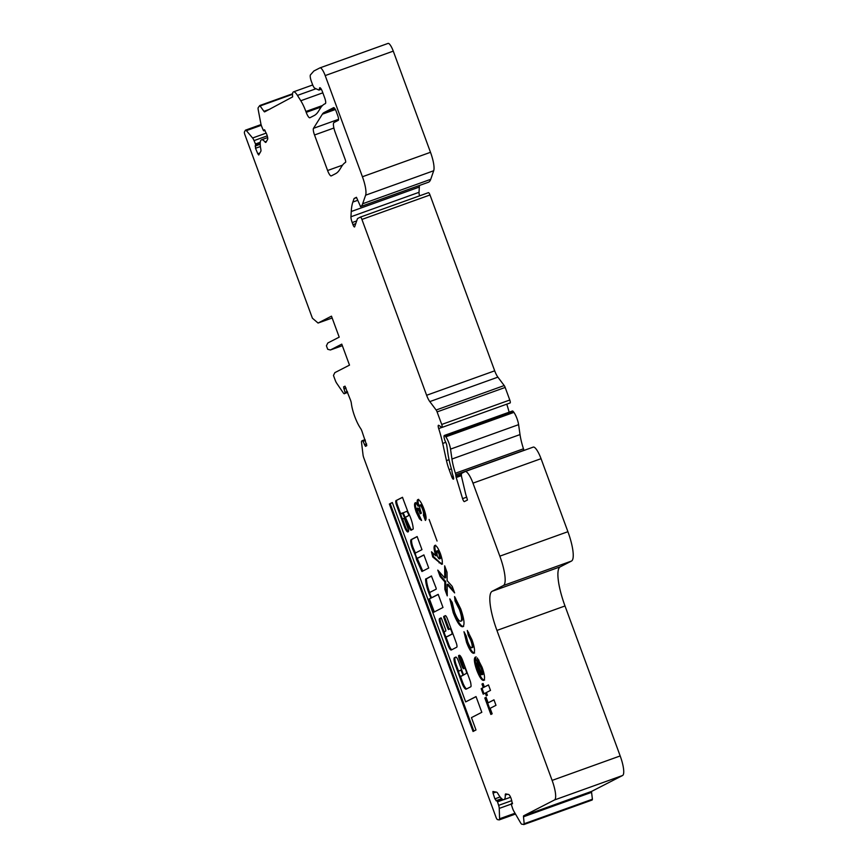 <?xml version="1.0" encoding="UTF-8"?>
<svg xmlns="http://www.w3.org/2000/svg" width="868" height="868" viewBox="0 0 868 868"><rect width="100%" height="100%" fill="white"/><g stroke="black" fill="none" stroke-linecap="round" stroke-linejoin="round"><path stroke-width="1.3" d="M428.608 592.377A15.895 3.873 -109.8 0 0 430.495 596.934L430.723 598.182L428.781 599.18L428.89 600.168L433.599 612.309L442.995 607.481L438.177 594.352L431.96 597.553A2.799 0.684 70.2 0 1 431.939 597.553A2.799 0.684 70.2 0 1 430.387 595.242A2.799 0.684 70.2 0 1 430.029 592.301L436.246 589.112L436.127 588.135L431.418 575.994L425.591 579.162A15.895 3.873 -109.8 0 0 428.608 592.377M431.559 576.059L426.438 578.858A15.895 3.873 -109.8 0 0 429.465 592.074A15.895 3.873 -109.8 0 0 429.866 593.137M458.988 670.997A2.864 0.694 -109.8 0 0 458.846 670.997A2.864 0.694 -109.8 0 0 459.194 674.013A2.864 0.694 -109.8 0 0 460.789 676.4A2.864 0.694 -109.8 0 0 460.919 676.248L462.807 675.282L462.687 674.306L460.886 670.031L458.988 670.997M444.861 634.584A2.799 0.684 70.2 0 1 444.514 631.654L445.859 630.96L445.74 629.984L441.562 618.613L441.042 617.842L439.577 618.591A5.132 1.248 -109.8 0 0 440.228 623.984L448.04 645.217A5.794 1.411 -109.8 0 0 451.262 650.013A5.794 1.411 -109.8 0 0 451.295 650.002L456.709 647.224A4.416 1.074 -109.8 0 0 456.156 642.58L447.389 618.775A3.765 0.911 -109.8 0 0 445.295 615.651A3.765 0.911 -109.8 0 0 445.273 615.662L443.678 616.486L443.798 617.463L447.975 628.833L448.496 629.604L449.96 628.855A2.799 0.684 70.2 0 1 449.971 628.844A2.799 0.684 70.2 0 1 451.544 631.21A2.799 0.684 70.2 0 1 451.881 634.107L446.445 636.895A2.799 0.684 70.2 0 1 446.423 636.906A2.799 0.684 70.2 0 1 444.861 634.584M417.183 536.652L411.964 539.332A7.79 1.899 -109.8 0 0 413.038 547.458A7.79 1.899 -109.8 0 0 414.253 550.301L413.407 550.616A47.48 11.555 -109.8 0 0 415.783 556.247L416.542 559.686L421.935 571.513L428.727 568.019L423.899 554.902L417.486 558.2A2.799 0.684 70.2 0 1 417.465 558.211A2.799 0.684 70.2 0 1 415.913 555.889A2.799 0.684 70.2 0 1 415.555 552.949L421.967 549.661L417.139 536.543L411.117 539.636A7.79 1.899 -109.8 0 0 412.191 547.762A7.79 1.899 -109.8 0 0 413.407 550.616M403.208 512.836L405.117 517.382L408.785 515.494L408.524 514.171A11.295 2.745 -109.8 0 0 406.864 511.263L403.208 512.836M404.51 526.898A6.087 1.486 -109.8 0 0 407.895 531.943A6.087 1.486 -109.8 0 0 408.025 531.867L408.719 530.467L404.542 519.097L404.021 518.326L403.002 518.847A2.799 0.684 70.2 0 1 402.991 518.858A2.799 0.684 70.2 0 1 401.428 516.536A2.799 0.684 70.2 0 1 401.081 513.606L401.895 513.183A3.136 0.759 70.2 0 1 401.927 513.162A3.136 0.759 70.2 0 1 403.674 515.766L409.436 528.319A6.738 1.638 -109.8 0 0 411.02 530.272L413.201 529.035A13.15 3.201 -109.8 0 0 407.971 512.001L402.47 497.288L396.253 500.489A4.883 1.194 -109.8 0 0 396.101 500.5A4.883 1.194 -109.8 0 0 396.557 505.274L404.466 526.789A6.087 1.486 -109.8 0 0 404.51 526.898M402.329 518.348L405.323 526.485A6.087 1.486 -109.8 0 0 405.356 526.594A6.087 1.486 -109.8 0 0 408.47 531.639M255.517 144.121L255.507 148.287L257.796 153.766L258.718 155.014L260.834 151.336A4.665 1.139 -109.8 0 0 260.823 149.166A18.64 4.535 70.2 0 1 261.507 139.781A18.64 4.535 70.2 0 1 264.946 141.885A4.665 1.139 -109.8 0 0 265.803 142.417A4.665 1.139 -109.8 0 0 265.988 142.243L267.604 139.401A4.665 1.139 -109.8 0 0 266.856 134.67A4.665 1.139 -109.8 0 0 266.563 133.922L264.414 129.723L263.72 130.84L263.264 130.222L261.854 126.847A4.665 1.139 70.2 0 1 260.823 123.495L258.219 109.769A4.665 1.139 70.2 0 1 258.219 107.643L259.782 105.538L263.937 111.321A2.799 0.684 -109.8 0 0 264.632 111.874L292.646 96.88A13.986 3.407 70.2 0 1 293.493 91.867A13.986 3.407 70.2 0 1 297.453 95.404L300.795 100.742A18.64 4.535 70.2 0 1 305.883 111.495L306.198 112.363A6.521 1.584 -109.8 0 0 309.833 117.777A6.521 1.584 -109.8 0 0 309.876 117.755L314.151 115.563A139.835 34.026 -109.8 0 0 318.328 111.495L320.552 107.957A139.835 34.026 70.2 0 1 324.144 104.225L325.348 103.607A5.599 1.356 -109.8 0 0 324.643 97.726L322.375 91.585A4.665 1.139 -109.8 0 0 319.782 87.722A4.665 1.139 -109.8 0 0 319.457 88.818A5.132 1.248 70.2 0 1 319.099 90.033A5.132 1.248 70.2 0 1 318.784 90.001L314.78 88.2A4.665 1.139 70.2 0 1 312.469 84.37L311.449 81.603A6.521 1.584 70.2 0 1 310.484 74.854L313.847 71.013L319.945 67.878A9.32 2.268 70.2 0 1 320.01 67.856A9.32 2.268 70.2 0 1 325.196 75.581L362.423 176.746A18.64 4.535 70.2 0 1 365.623 195.191L362.65 203.763A46.612 11.338 70.2 0 1 360.567 206.606L356.433 197.296L354.101 198.501L352.864 202.049A93.223 22.687 -109.8 0 0 351.247 211.51L350.954 216.761A6.521 1.584 -109.8 0 0 352.191 222.555L352.961 224.649A2.799 0.684 -109.8 0 0 354.513 226.971A2.799 0.684 -109.8 0 0 354.654 226.787L357.497 218.584L360.339 217.119A2.799 0.684 70.2 0 1 360.361 217.108A2.799 0.684 70.2 0 1 361.923 219.43L426.622 395.276A9.32 2.268 -109.8 0 0 429.812 401.602L436.137 410.011A2.799 0.684 70.2 0 1 437.092 411.899L441.714 424.463A2.799 0.684 70.2 0 1 442.051 427.414A2.799 0.684 70.2 0 1 441.801 427.349L438.774 425.342A3.732 0.911 -109.8 0 0 438.449 425.255A3.732 0.911 -109.8 0 0 438.687 428.564A46.612 11.338 70.2 0 1 442.713 443.429L446.477 460.626A18.64 4.535 -109.8 0 0 449.147 469.653L451.794 476.857A2.799 0.684 -109.8 0 0 453.356 479.179L453.487 479.114A2.799 0.684 -109.8 0 0 453.346 476.814L452.391 473.635A2.799 0.684 70.2 0 1 452.098 472.333L451.946 471.064A2.799 0.684 -109.8 0 0 451.653 469.762A38.225 9.298 70.2 0 1 447.91 453.454L446.749 445.306A2.799 0.684 -109.8 0 0 446.26 443.472A2.799 0.684 -109.8 0 0 445.751 442.311A4.665 1.139 70.2 0 1 444.34 435.465A4.665 1.139 70.2 0 1 445.403 436.257L445.826 436.843A9.32 2.268 70.2 0 1 448.886 442.995A9.32 2.268 70.2 0 1 450.525 449.114L451.946 459.031A27.971 6.803 -109.8 0 0 455.396 473.244A2.799 0.684 70.2 0 1 455.754 474.774L455.928 476.206A2.799 0.684 -109.8 0 0 456.221 477.509L462.579 498.644A2.799 0.684 -109.8 0 0 464.347 501.606A2.799 0.684 -109.8 0 0 464.369 501.596L467.451 500.011L466.734 497.397A9.32 2.268 70.2 0 1 465.595 493.74L461.689 477.248A7.454 1.812 70.2 0 1 461.863 473.244L465.096 471.584A13.986 3.407 70.2 0 1 465.194 471.541A13.986 3.407 70.2 0 1 472.973 483.14L499.838 556.16A27.971 6.803 70.2 0 1 503.386 585.52L492.199 591.271A37.291 9.071 -109.8 0 0 496.93 630.428L552.113 780.397A18.64 4.535 70.2 0 1 554.478 799.97L523.654 815.801A2.799 0.684 -109.8 0 0 523.502 816.788L524.229 824.34L521.874 824.253A4.665 1.139 70.2 0 1 520.561 822.788L513.845 811.189A4.665 1.139 70.2 0 1 512.467 808.01L511.339 804.484L511.285 803.659L512.413 803.844L511.306 799.113A4.665 1.139 -109.8 0 0 511.046 798.343A4.665 1.139 -109.8 0 0 508.615 794.47L505.762 793.927A4.665 1.139 -109.8 0 0 505.599 793.938A4.665 1.139 -109.8 0 0 505.274 795.066A18.64 4.535 70.2 0 1 503.972 799.602A18.64 4.535 70.2 0 1 497.95 793.667A4.665 1.139 -109.8 0 0 496.615 792.18L492.926 791.486L493.046 793.146L494.868 798.864L497.462 801.685L498.633 805.363A4.665 1.139 70.2 0 1 499.252 808.401L499.577 818.774A4.665 1.139 70.2 0 1 499.252 819.88A4.665 1.139 70.2 0 1 499.078 819.891L497.472 819.587A2.799 0.684 70.2 0 1 496.019 817.255L363.866 458.076A4.665 1.139 70.2 0 1 363.03 454.832L361.544 442.593A4.665 1.139 70.2 0 1 361.793 440.944L362.618 440.521L365.461 446.336L366.795 445.653L362.01 431.331A4.665 1.139 -109.8 0 0 360.556 428.358A18.64 4.535 70.2 0 1 351.356 403.381A4.665 1.139 -109.8 0 0 350.52 400.105L344.932 386.184L343.598 386.868L345.236 393.302L344.422 393.725A4.665 1.139 70.2 0 1 344.39 393.736A4.665 1.139 70.2 0 1 343.229 392.813L336.665 383.189A4.665 1.139 70.2 0 1 335.232 380.249L333.464 375.443L334.853 372.643L349.5 365.124L341.775 344.14L330.382 349.988L327.703 349.283L326.422 345.789L327.811 342.99L339.204 337.142L331.478 316.158L318.057 323.048L312.404 318.198L244.906 134.746A2.799 0.684 70.2 0 1 244.461 131.903L245.362 130.308A4.665 1.139 70.2 0 1 245.546 130.135A4.665 1.139 70.2 0 1 246.393 130.645L252.599 137.99A4.665 1.139 70.2 0 1 254.053 140.605L255.517 144.121M444.34 435.465L512.413 411.009A4.665 1.139 70.2 0 1 513.476 411.801L513.899 412.387A9.32 2.268 70.2 0 1 516.97 418.539A9.32 2.268 70.2 0 1 518.597 424.658L520.019 434.586A27.971 6.803 -109.8 0 0 523.469 448.789A2.799 0.684 70.2 0 1 523.827 450.329L523.849 450.481M466.366 673.449L463.718 674.816L463.197 674.045L458.369 660.928A4.665 1.139 -109.8 0 0 455.776 657.065L454.441 657.738A6.911 1.682 -109.8 0 0 455.32 664.996L461.852 682.769A7.703 1.877 -109.8 0 0 466.149 689.159A7.703 1.877 -109.8 0 0 466.203 689.127L470.771 686.783A4.665 1.139 -109.8 0 0 471.02 685.134L470.836 683.659A4.665 1.139 -109.8 0 0 470 680.414L462.601 660.309A6.065 1.476 -109.8 0 0 459.226 655.286A6.065 1.476 -109.8 0 0 459.183 655.307L458.575 655.622L458.814 657.575L462.351 667.199L463.393 668.74L464.434 668.208A2.799 0.684 70.2 0 1 464.456 668.197A2.799 0.684 70.2 0 1 466.018 670.563A2.799 0.684 70.2 0 1 466.366 673.449L462.807 675.282M475.989 729.966L471.454 717.619L481.816 712.303L476.022 696.57L465.66 701.886L392.303 502.507L389.363 504.026L473.049 731.485L475.989 729.966M437.06 541.035L429.118 519.455L437.06 541.035M447.15 584.468L447.248 595.871L444.872 589.394L444.807 581.831L440.163 576.591L437.776 570.113L444.774 578.001L444.666 565.817L447.042 572.294L447.118 580.638L452.239 586.41L454.626 592.898L447.15 584.468L447.996 584.164L453.823 590.739M473.765 653.279C471.78 653.365 469.36 649.72 466.517 642.342L463.979 631.709L466.235 635.962L467.7 641.712C469.306 645.9 470.651 647.929 471.758 647.778C472.572 646.985 472.268 644.544 470.825 640.465L468.188 635.083L467.309 630.472L471.964 639.749C474.601 647.159 475.197 651.673 473.765 653.279L473.657 653.322M472.507 647.506L472.604 647.474C473.429 646.682 473.114 644.24 471.671 640.161L470.825 640.465M485.299 693.076L483.194 694.15L481.176 688.66L483.27 687.575L481.979 684.049L483.075 683.485L484.366 687.022L488.478 684.906L490.496 690.407L486.395 692.512L487.404 695.257L486.308 695.821L485.299 693.076L486.145 692.772L487.122 695.409M313.5 128.323A6.521 1.584 -109.8 0 0 314.52 134.985L327.594 170.519A6.521 1.584 -109.8 0 0 331.229 175.922L335.46 173.752A139.835 34.026 -109.8 0 0 339.648 169.694L341.862 166.146A139.835 34.026 70.2 0 1 345.529 162.37A2.799 0.684 -109.8 0 0 345.171 159.441L335.189 132.316A9.32 2.268 70.2 0 1 334.006 122.518L338.27 120.326A4.665 1.139 -109.8 0 0 337.685 115.433L336.241 111.495A4.665 1.139 -109.8 0 0 333.648 107.632L324.046 112.558A55.932 13.617 -109.8 0 0 322.364 114.185L313.5 128.323L338.574 119.317M512.521 803.215L511.285 803.659L512.532 803.225M492.167 713.811L490.887 714.462L484.821 697.98L486.102 697.33L488.12 702.82L493.968 699.814L495.986 705.315L490.138 708.31L492.167 713.811M483.736 680.349C481.892 680.707 479.581 677.365 476.814 670.324C474.21 662.859 473.7 658.476 475.273 657.163L482.011 674.696C482.586 673.644 482.239 671.344 480.991 667.807L478.518 662.837L477.335 657.977L482.109 667.308C484.648 674.555 485.19 678.906 483.736 680.349L483.606 680.393M462.818 626.707C460.246 627.087 457.035 622.399 453.204 612.645L449.819 598.855L452.195 602.425L454.561 612.2C457.045 618.493 459.129 621.499 460.789 621.217C462.167 620.034 461.722 616.15 459.454 609.575L455.06 600.96L454.572 596.566L460.724 608.891C464.206 618.938 464.912 624.873 462.818 626.707L462.633 626.783M461.516 620.956L461.646 620.913C463.024 619.73 462.579 615.846 460.311 609.26L459.454 609.575M434.901 545.429L434.759 545.484C436.289 545.278 438.177 548.023 440.423 553.708C442.409 559.545 442.832 563.072 441.682 564.319L432.709 556.941L431.494 551.788L435.899 555.867C433.924 550.03 433.544 546.569 434.759 545.484L434.846 545.451M417.888 499.577L417.779 499.621C419.494 499.567 421.566 502.713 423.985 509.049C426.177 515.364 426.644 519.162 425.363 520.453L423.345 514.952C423.877 514.181 423.627 512.337 422.597 509.407C421.501 506.532 420.568 505.111 419.786 505.122C419.331 506.532 419.862 509.212 421.381 513.162L420.199 513.769C419.092 510.666 418.083 508.854 417.15 508.344L417.616 511.773L421.588 520.518L419.472 518.814L416.325 512.391C414.524 507.259 414.101 504.091 415.045 502.887C415.772 502.659 416.77 503.776 418.04 506.218C416.998 502.398 416.911 500.196 417.779 499.621L417.844 499.599M425.949 519.411L424.192 514.648C424.723 513.878 424.474 512.033 423.454 509.093C422.358 506.228 421.414 504.807 420.644 504.807L419.786 505.122M320.086 67.834L388.018 43.433A9.32 2.268 70.2 0 1 388.083 43.4A9.32 2.268 70.2 0 1 393.269 51.125L430.495 152.301A18.64 4.535 70.2 0 1 433.696 170.736L430.723 179.318A46.612 11.338 70.2 0 1 428.64 182.161L428.488 182.237M419.439 185.481A93.223 22.687 -109.8 0 0 419.331 187.054L419.027 192.305A6.521 1.584 -109.8 0 0 419.548 195.853M428.445 192.663L360.361 217.108L428.423 192.663A2.799 0.684 70.2 0 1 428.445 192.663A2.799 0.684 70.2 0 1 429.996 194.974L494.695 370.82A9.32 2.268 -109.8 0 0 497.885 377.146L504.21 385.555A2.799 0.684 70.2 0 1 505.165 387.454L509.787 400.018A2.799 0.684 70.2 0 1 510.124 402.958L442.051 427.414M506.771 404.162A46.612 11.338 70.2 0 1 509.136 412.191M533.169 447.139A13.986 3.407 70.2 0 1 533.267 447.096A13.986 3.407 70.2 0 1 541.046 458.684L567.911 531.704A27.971 6.803 70.2 0 1 571.459 561.075L560.272 566.815A37.291 9.071 -109.8 0 0 565.003 605.972L620.186 755.941A18.64 4.535 70.2 0 1 622.551 775.515L591.726 791.345A2.799 0.684 -109.8 0 0 591.575 792.343L592.41 799.222L591.802 800.144L523.719 824.6M330.382 349.988L342.35 345.692M354.101 198.501L356.564 197.611M318.057 323.048L332.151 317.992M491.7 714.049L485.679 697.677L484.821 697.98M494 699.933L488.12 702.82M484.008 693.738L482.022 688.357L481.176 688.66M482.022 688.357L483.27 687.575M484.127 687.272L482.825 683.745L481.979 684.049M488.521 685.015L484.366 687.022M480.991 667.807L481.849 667.503C483.096 671.04 483.433 673.34 482.858 674.393L482.011 674.696M481.849 667.503L479.375 662.523L478.518 662.837M479.375 662.523L478.745 659.951M484.594 680.035C482.738 680.404 480.438 677.062 477.671 670.02L476.814 670.324M477.671 670.02C475.067 662.555 474.546 658.172 476.12 656.859M480.861 674.827L481.707 674.523L477.378 662.751L476.532 663.054L477.747 669.315L480.861 674.827L476.532 663.054M474.622 652.975C472.626 653.061 470.206 649.416 467.375 642.038L466.517 642.342M467.375 642.038L465.064 633.759M471.671 640.161L469.046 634.779L468.188 635.083M469.046 634.779L468.568 632.316M463.664 626.403C461.092 626.783 457.892 622.096 454.062 612.341L453.204 612.645M454.062 612.341L450.893 600.472M460.311 609.26L455.906 600.656L455.06 600.96M455.906 600.656L455.635 598.193M447.226 593.191L445.718 589.09L444.872 589.394M445.718 589.09L445.653 581.527L444.807 581.831M445.653 581.527L441.009 576.287L440.163 576.591M441.009 576.287L439.425 571.969M445.534 568.204L445.62 577.687L444.774 578.001M442.528 564.016L439.978 562.583L439.132 562.887M439.978 562.583L433.566 556.638L432.709 556.941M433.566 556.638L432.676 552.883M435.606 545.18C434.391 546.265 434.77 549.726 436.745 555.563L435.899 555.867M439.599 558.862L440.445 558.558L440.033 554.164C439.034 551.679 438.21 550.529 437.559 550.703L436.712 551.006L437.179 555.52C438.166 557.95 438.969 559.057 439.599 558.862L439.186 554.468C438.177 551.983 437.353 550.833 436.712 551.006M440.033 554.164L439.186 554.468M421.262 519.617L420.318 518.511L419.472 518.814M420.318 518.511L417.172 512.087L416.325 512.391M417.172 512.087C415.381 506.955 414.947 503.787 415.891 502.583M418.636 499.317C417.768 499.892 417.855 502.095 418.897 505.914L418.04 506.218M424.192 514.648L423.345 514.952M423.454 509.093L422.597 509.407M420.644 504.807L419.884 505.089M421.045 513.465C419.949 510.362 418.929 508.55 417.996 508.03L417.15 508.344M402.6 497.353L396.253 500.489M396.828 500.283A4.883 1.194 -109.8 0 0 397.403 504.97L396.557 505.274M405.367 517.285L410.282 528.015L409.436 528.319M410.282 528.015A6.738 1.638 -109.8 0 0 411.801 529.925M401.971 513.151L402.741 512.88A3.136 0.759 70.2 0 1 402.785 512.858A3.136 0.759 70.2 0 1 403.143 512.988M404.152 518.391L403.859 518.543A2.799 0.684 70.2 0 1 403.837 518.554A2.799 0.684 70.2 0 1 403.815 518.554L402.991 518.858M405.323 526.485L404.466 526.789M397.403 504.97L400.918 514.529M405.974 517.068L408.785 515.494M423.942 555.01L418.333 557.896A2.799 0.684 70.2 0 1 418.311 557.896A2.799 0.684 70.2 0 1 418.3 557.907L417.486 558.2M417.096 558.048L422.738 571.101M417.389 559.383L416.542 559.686M414.253 550.301A47.48 11.555 -109.8 0 0 415.425 553.133M411.964 539.332L411.117 539.636M452.857 633.629A2.799 0.684 70.2 0 1 452.738 633.792L447.291 636.591A2.799 0.684 70.2 0 1 447.27 636.602A2.799 0.684 70.2 0 1 447.248 636.602M449.993 628.844L450.807 628.551A2.799 0.684 70.2 0 1 450.828 628.54A2.799 0.684 70.2 0 1 450.991 628.551M445.512 615.672L444.524 616.182L444.644 617.159L449.212 629.235M445.751 636.396L448.886 644.913A5.794 1.411 -109.8 0 0 451.859 649.709M441.172 617.897L440.423 618.287A5.132 1.248 -109.8 0 0 441.074 623.68L444.351 632.588M392.347 502.615L390.209 503.722L473.852 731.062M390.209 503.722L389.363 504.026M476.065 696.678L465.66 701.886M464.478 668.186L465.281 667.904A2.799 0.684 70.2 0 1 465.302 667.893A2.799 0.684 70.2 0 1 465.389 667.883M459.487 655.286L464.076 668.393M460.42 676.248L462.709 682.465A7.703 1.877 -109.8 0 0 466.713 688.866M456.015 657.065L455.288 657.434A6.911 1.682 -109.8 0 0 456.167 664.693L458.651 671.431M461.44 676.063A2.864 0.694 -109.8 0 0 461.635 676.085A2.864 0.694 -109.8 0 0 461.765 675.944L463.653 674.979M461.765 675.944L460.919 676.248M438.307 594.417L432.817 597.238A2.799 0.684 70.2 0 1 432.796 597.249A2.799 0.684 70.2 0 1 432.774 597.26M431.602 597.434L429.627 598.877L429.747 599.853L434.315 611.94M431.081 596.728L430.495 596.934M255.669 145.075L260.205 143.448M450.525 449.114L518.597 424.658M497.505 801.837L503.548 799.678M499.577 818.774L515.028 813.229M499.252 808.401L511.241 804.093M498.633 805.363L511.794 800.632M496.973 800.914L502.116 799.059M495.943 800.719L501.639 798.668M494.868 798.864L500.12 796.976M493.046 793.146L496.04 792.072M505.274 795.066L507.52 794.263M524.229 824.34L592.312 799.884M524.337 823.678L592.41 799.222M523.502 816.788L591.575 792.343M523.654 815.801L591.726 791.345M554.478 799.97L622.551 775.515M552.113 780.397L620.186 755.941M496.93 630.428L565.003 605.972M492.199 591.271L560.272 566.815M503.386 585.52L571.459 561.075M499.838 556.16L567.911 531.704M472.973 483.14L541.046 458.684M462.579 498.644L466.648 497.18M456.221 477.509L461.44 475.631M455.928 476.206L461.418 474.232M455.754 474.774L523.827 450.329M455.396 473.244L523.469 448.789M451.946 459.031L520.019 434.586M445.826 436.843L513.899 412.387M445.403 436.257L513.476 411.801M451.794 476.857L453.204 476.348M449.147 469.653L451.382 468.85M446.477 460.626L449.038 459.704M442.713 443.429L445.761 442.333M438.687 428.564L441.91 427.414M505.165 387.454L437.092 411.899M441.714 424.463L509.787 400.018M429.812 401.602L497.885 377.146M436.137 410.011L504.21 385.555M426.622 395.276L494.695 370.82M361.923 219.43L429.996 194.974M352.961 224.649L355.739 223.651M352.191 222.555L356.683 220.939M350.954 216.761L419.027 192.305M351.247 211.51L419.331 187.054M352.864 202.049L357.659 200.334M360.426 206.682L428.51 182.226L360.426 206.682M360.567 206.606L428.64 182.161M362.65 203.763L430.723 179.318M365.623 195.191L433.696 170.736M362.423 176.746L430.495 152.301M325.196 75.581L393.269 51.125M306.198 112.363L321.225 106.97M305.883 111.495L322.484 105.527M300.795 100.742L322.831 92.822M297.453 95.404L315.985 88.742M263.937 111.321L269.861 109.194M260.248 105.907L292.516 94.319M259.792 105.527L292.559 93.766L259.782 105.538M263.763 130.808L265.033 130.352M264.946 141.885L266.509 141.332M255.507 148.287L260.4 146.529M257.796 153.766L259.879 153.018M255.094 146.095L260.216 144.251M255.463 143.979L260.281 142.243M254.053 140.605L267.246 135.864M252.599 137.99L266.226 133.097M246.393 130.645L261.279 125.296M345.236 393.302L347.688 392.423M345.117 392.325L347.363 391.522M343.826 388.831L346.072 388.029M343.598 386.868L345.182 386.303M364.419 444.796L366.654 443.993M363.139 441.302L365.374 440.488M362.618 440.521L365.07 439.642L362.618 440.521M314.52 134.985L333.898 128.019M327.594 170.519L342.556 165.148M324.046 112.558L334.874 108.674M322.364 114.185L335.374 109.52M319.457 88.818L320.737 88.362M403.859 518.543L403.002 518.847M407.569 511.013L406.864 511.263M452.738 633.792L451.881 634.107M448.821 628.53L447.975 628.833M444.644 617.159L443.798 617.463M444.524 616.182L443.678 616.486M448.886 644.913L448.04 645.217M441.074 623.68L440.228 623.984M440.423 618.287L439.577 618.591M463.208 666.884L462.351 667.199M459.66 657.271L458.814 657.575M459.432 655.307L458.575 655.622M462.709 682.465L461.852 682.769M456.167 664.693L455.32 664.996M455.288 657.434L454.441 657.738M461.624 669.77L460.886 670.031L461.624 669.76M433.924 611.224L433.078 611.528M429.747 599.853L428.89 600.168M429.627 598.877L428.781 599.18M431.58 597.878L430.723 598.182M426.438 578.858L425.591 579.162M426.503 578.652L425.645 578.956M515.494 814.043L499.252 819.88M510.59 797.225L503.972 799.602M533.267 447.096L465.194 471.541M388.083 43.4L320.01 67.856M312.697 84.966L293.493 91.867M265.044 130.363L263.72 130.84M267.648 137.578L261.507 139.781M261.073 124.558L245.546 130.135M321.312 89.241L319.099 90.033M402.785 512.858L401.927 513.162M418.311 557.896L417.465 558.211M450.828 628.54L449.971 628.844M465.302 667.893L464.456 668.197M464.564 674.512L463.707 674.816M461.635 676.085L460.789 676.4"/></g></svg>
